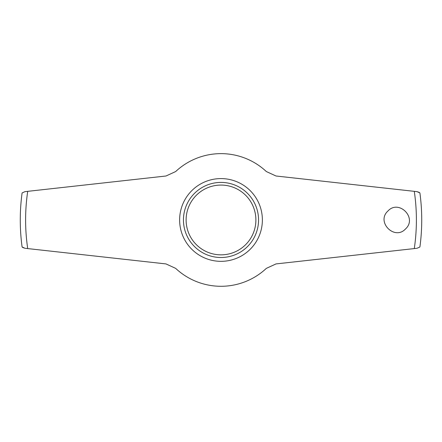 <?xml version="1.0" encoding="UTF-8"?>
<svg xmlns="http://www.w3.org/2000/svg" width="442" height="442" viewBox="0 0 442 442"><rect width="100%" height="100%" fill="white"/><g stroke="black" fill="none" stroke-linecap="round" stroke-linejoin="round"><path stroke-width="0.66" d="M22.94 247.603L25.017 248.282L22.1 247.001L22.896 247.575M25.017 191.64L22.1 192.922L25.017 191.64L27.713 191.342A195.397 195.397 0 0 0 27.713 248.581L25.526 248.338M22.1 192.922A200.729 200.729 0 0 0 22.1 247.001M27.713 191.342L166.004 175.999L175.662 171.551A66.328 66.328 0 0 1 266.338 171.551L275.996 175.999L416.983 191.64L419.9 192.922L419.104 192.347M416.474 248.338L275.996 263.924L266.338 268.371A66.328 66.328 0 0 1 175.662 268.371L166.004 263.924L27.713 248.581M414.287 248.581A195.397 195.397 0 0 0 414.287 191.342M388.015 210.928C398.933 199.127 417.679 218.077 405.48 228.989C394.59 240.796 375.788 221.867 388.015 210.928M419.06 192.32L416.983 191.64M416.983 248.282L419.9 247.001L416.983 248.282M221 257.509A37.548 37.548 0 0 0 253.52 201.187A37.548 37.548 0 0 0 188.48 201.187A37.548 37.548 0 0 0 221 257.509M419.9 247.001A200.729 200.729 0 0 0 419.9 192.922A200.729 200.729 0 0 1 419.9 247.001M221 261.338A41.377 41.377 0 0 0 259.476 204.751A41.377 41.377 0 0 0 192.706 189.773A41.377 41.377 0 0 0 221 261.338M221 254.846A34.879 34.879 0 0 0 251.211 202.519A34.879 34.879 0 0 0 190.789 202.519A34.879 34.879 0 0 0 221 254.846"/></g></svg>
